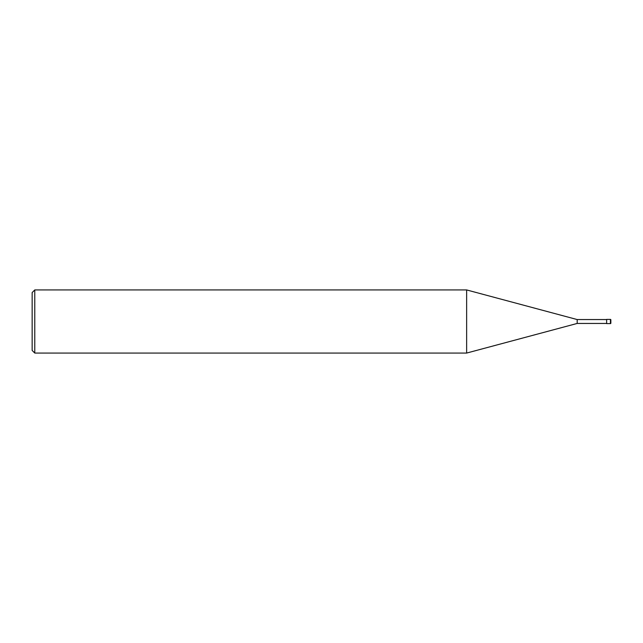 <?xml version="1.0" encoding="UTF-8"?>
<svg xmlns="http://www.w3.org/2000/svg" width="643" height="643" viewBox="0 0 643 643"><rect width="100%" height="100%" fill="white"/><g stroke="black" fill="none" stroke-linecap="round" stroke-linejoin="round"><path stroke-width="0.96" d="M606.638 323.445L577.181 323.445L466.641 353.063L34.778 353.063L32.15 350.435L32.15 292.565L34.778 289.937L34.778 353.063M606.638 319.555L577.181 319.555L577.181 323.445M577.181 319.555L466.641 289.937L466.641 353.063M466.641 289.937L34.778 289.937M610.432 319.394A0.418 0.418 0 0 1 610.85 319.82L610.85 323.18A0.418 0.418 0 0 1 610.432 323.606L606.638 323.606L606.638 319.394L610.432 319.394L610.432 323.606A0.418 0.418 0 0 0 610.85 323.18M606.638 323.606L610.432 323.606"/></g></svg>
